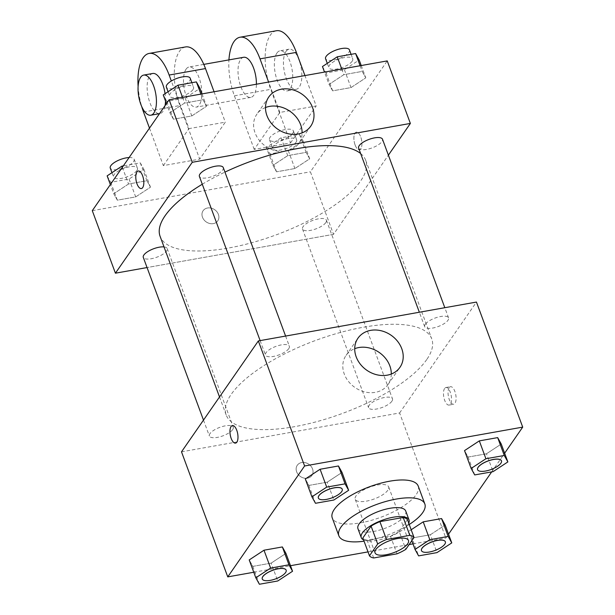 <?xml version="1.0" encoding="UTF-8"?>
<svg xmlns="http://www.w3.org/2000/svg" width="615" height="615" viewBox="0 0 615 615"><rect width="100%" height="100%" fill="white"/><g stroke="black" fill="none" stroke-linecap="round" stroke-linejoin="round"><path stroke-width="0.46" stroke-dasharray="3.08 2.31" d="M387.834 490.232A17.827 6.327 -20.3 0 1 370.176 500.272A17.827 6.327 -20.3 0 1 355.209 499.249A17.827 6.327 -20.3 0 1 369.738 487.134A17.827 6.327 -20.3 0 1 388.649 486.88A17.827 6.327 -20.3 0 1 387.834 490.232M373.689 557.974L367.086 540.116L390.394 535.957L397.006 553.823M407.43 519.629L399.212 531.483L405.823 549.349M399.212 531.483A24.2 8.587 -20.3 0 1 390.394 535.957M367.086 540.116A24.2 8.587 -20.3 0 1 362.865 537.964M363.58 539.909A25.469 9.033 159.7 0 0 377.141 540.347A25.469 9.033 159.7 0 0 408.744 523.196M405.723 511.027A25.469 9.033 -20.3 0 1 404.562 515.816A25.469 9.033 -20.3 0 1 373.835 531.414A25.469 9.033 -20.3 0 1 357.961 528.7M409.221 524.487A45.841 16.259 -20.3 0 1 364.057 541.192M418.223 486.096A45.841 16.259 -20.3 0 1 416.124 494.714A45.841 16.259 -20.3 0 1 370.722 520.528A45.841 16.259 -20.3 0 1 332.246 517.899M259.399 584.25L252.788 566.384L249.213 559.934L252.788 566.384L271.154 563.117L285.937 553.392L271.154 563.117L277.757 580.975M315.495 503.285L308.891 485.427L305.309 478.977L308.891 485.427L327.249 482.152L342.04 472.428L327.249 482.152L333.86 500.018M253.764 572.25L290.495 565.7M368.016 551.893L409.136 544.567M412.98 543.883L445.86 538.025L448.535 534.158M491.677 471.897L504.638 453.201M411.812 540.708L408.429 531.568L411.174 529.761L408.429 531.568L412.004 538.017L430.369 534.75L445.152 525.026L430.369 534.75L436.981 552.608M474.711 474.918L468.107 457.06L464.525 450.603L468.107 457.06L486.473 453.785L501.256 444.061L486.473 453.785L493.076 471.651M181.502 451.833L399.604 412.973L445.86 538.025M312.543 468.945A8.91 7.434 34.7 0 0 305.332 462.68A8.91 7.434 34.7 0 0 297.268 465.286A8.91 7.434 34.7 0 0 300.358 476.471A8.91 7.434 34.7 0 0 311.92 475.441A8.91 7.434 34.7 0 0 312.543 468.945A8.91 7.434 34.7 0 0 305.332 462.672A8.91 7.434 34.7 0 0 297.268 465.278A8.91 7.434 34.7 0 0 300.358 476.464A8.91 7.434 34.7 0 0 311.92 475.433A8.91 7.434 34.7 0 0 312.543 468.938M426.756 359.529A109.601 38.883 -20.3 0 1 318.201 421.26A109.601 38.883 -20.3 0 1 226.182 414.979A109.601 38.883 -20.3 0 1 315.487 340.479A109.601 38.883 -20.3 0 1 431.768 338.927A109.601 38.883 -20.3 0 1 426.756 359.529M399.604 412.973L476.456 302.065M288.781 348.628A12.73 4.52 -20.3 0 1 276.166 355.801A12.73 4.52 -20.3 0 1 265.48 355.07A12.73 4.52 -20.3 0 1 275.851 346.414A12.73 4.52 -20.3 0 1 289.358 346.237A12.73 4.52 -20.3 0 1 288.781 348.628M232.678 429.593A12.73 4.52 -20.3 0 1 220.062 436.765A12.73 4.52 -20.3 0 1 209.377 436.035A12.73 4.52 -20.3 0 1 219.747 427.379A12.73 4.52 -20.3 0 1 233.262 427.202A12.73 4.52 -20.3 0 1 232.678 429.593M391.893 401.226A12.73 4.52 -20.3 0 1 379.286 408.398A12.73 4.52 -20.3 0 1 368.593 407.668A12.73 4.52 -20.3 0 1 378.971 399.012A12.73 4.52 -20.3 0 1 392.478 398.827A12.73 4.52 -20.3 0 1 391.893 401.226M425.273 324.313A12.73 4.52 159.7 0 0 424.696 326.703A12.73 4.52 159.7 0 0 438.203 326.527A12.73 4.52 159.7 0 0 448.573 317.87A12.73 4.52 159.7 0 0 437.888 317.14A12.73 4.52 159.7 0 0 425.273 324.313M449.181 387.665A8.91 3.767 -100.1 0 0 448.75 397.882A8.91 3.767 -100.1 0 0 453.632 404.255A8.91 3.767 -100.1 0 0 455.776 394.815A8.91 3.767 -100.1 0 0 450.503 386.704A8.91 3.767 -100.1 0 0 449.181 387.665M444.599 388.48A8.91 3.767 -100.1 0 0 444.168 398.697A8.91 3.767 -100.1 0 0 449.05 405.07A8.91 3.767 -100.1 0 0 451.202 395.637A8.91 3.767 -100.1 0 0 445.929 387.519A8.91 3.767 -100.1 0 0 444.599 388.48M232.409 425.565L232.409 425.565A8.91 3.767 79.9 0 1 237.298 431.938A8.91 3.767 79.9 0 1 236.86 442.154A8.91 3.767 79.9 0 1 235.537 443.115A8.91 3.767 79.9 0 1 235.53 443.115L235.53 443.115M391.301 374.035A25.546 21.302 -145.3 0 1 388.05 384.498A25.546 21.302 -145.3 0 1 354.917 387.458A25.546 21.302 -145.3 0 1 346.053 355.401A25.546 21.302 -145.3 0 1 354.717 348.682M360.636 153.535A109.601 38.883 -20.3 0 1 365.687 160.284A109.601 38.883 -20.3 0 1 360.682 180.887A109.601 38.883 -20.3 0 1 252.119 242.625A109.601 38.883 -20.3 0 1 160.1 236.337M202.281 184.231A109.601 38.883 -20.3 0 1 224.952 172.115M358.614 148.061A12.73 4.52 159.7 0 0 372.121 147.884A12.73 4.52 159.7 0 0 382.499 139.228M164.013 246.915A12.73 4.52 -20.3 0 1 167.18 248.56A12.73 4.52 -20.3 0 1 166.596 250.951A12.73 4.52 -20.3 0 1 153.988 258.123A12.73 4.52 -20.3 0 1 143.295 257.393M325.812 222.584A12.73 4.52 -20.3 0 1 313.204 229.756A12.73 4.52 -20.3 0 1 302.511 229.026A12.73 4.52 -20.3 0 1 312.889 220.37A12.73 4.52 -20.3 0 1 326.396 220.193A12.73 4.52 -20.3 0 1 325.812 222.584M223.276 167.595A12.73 4.52 -20.3 0 1 222.699 169.994A12.73 4.52 -20.3 0 1 210.084 177.166A12.73 4.52 -20.3 0 1 199.398 176.436M333.522 234.338L147.054 267.556L333.522 234.338L388.388 155.157L333.522 234.338L310.398 171.808L387.242 60.908M501.456 460.82A12.73 4.52 -20.3 0 1 500.856 463.172A12.73 4.52 -20.3 0 1 488.295 470.329A12.73 4.52 -20.3 0 1 477.571 469.652M468.107 457.06L486.473 453.785M342.24 489.186A12.73 4.52 -20.3 0 1 341.64 491.539A12.73 4.52 -20.3 0 1 329.079 498.696A12.73 4.52 -20.3 0 1 318.355 498.019M308.891 485.427L327.249 482.152M445.352 541.777A12.73 4.52 -20.3 0 1 444.76 544.137A12.73 4.52 -20.3 0 1 432.199 551.294A12.73 4.52 -20.3 0 1 421.467 550.61M408.429 531.568L412.004 538.017L418.615 555.883M412.004 538.017L430.369 534.75M286.136 570.143A12.73 4.52 -20.3 0 1 285.545 572.504A12.73 4.52 -20.3 0 1 272.983 579.661A12.73 4.52 -20.3 0 1 262.251 578.976M252.788 566.384L271.154 563.117M322.452 66.535L326.035 72.985L344.392 69.71L359.183 59.986M352.18 61.239A12.73 4.52 -20.3 0 1 339.565 68.411A12.73 4.52 -20.3 0 1 328.879 67.681A12.73 4.52 -20.3 0 1 339.249 59.025A12.73 4.52 -20.3 0 1 352.756 58.84A12.73 4.52 -20.3 0 1 352.18 61.239M329.063 84.393L332.638 90.843L351.004 87.576L365.787 77.851L362.212 71.401L343.846 74.676L329.063 84.393L332.638 90.843L351.004 87.576L365.787 77.851L362.212 71.401L343.846 74.676L329.063 84.393L324.505 72.086M326.035 72.985L332.638 90.843M344.392 69.71L351.004 87.576M361.236 65.536L365.787 77.851M360.113 65.736L362.212 71.401M341.756 69.011L343.846 74.676M349.458 49.907A12.73 4.52 -20.3 0 1 348.874 52.306A12.73 4.52 -20.3 0 1 336.259 59.478A12.73 4.52 -20.3 0 1 325.573 58.748M163.236 94.902L166.819 101.352L185.177 98.077L199.967 88.352M192.964 89.606A12.73 4.52 -20.3 0 1 180.349 96.778A12.73 4.52 -20.3 0 1 169.663 96.048A12.73 4.52 -20.3 0 1 180.034 87.392A12.73 4.52 -20.3 0 1 193.541 87.207A12.73 4.52 -20.3 0 1 192.964 89.606M169.848 112.76L173.422 119.218L191.788 115.943L206.571 106.218L202.996 99.768L184.631 103.043L169.848 112.76L173.422 119.218L191.788 115.943L206.571 106.218L202.996 99.768L184.631 103.043L169.848 112.76L166.465 103.628M166.819 101.352L173.422 119.218M185.177 98.077L191.788 115.943M202.02 93.91L206.571 106.218M200.897 94.11L202.996 99.768M182.54 97.378L184.631 103.043M190.243 78.282A12.73 4.52 -20.3 0 1 189.658 80.673A12.73 4.52 -20.3 0 1 177.043 87.845A12.73 4.52 -20.3 0 1 166.358 87.115M266.357 147.492L269.931 153.942L288.297 150.675L303.08 140.95L299.505 134.501L281.14 137.768L266.357 147.492L272.96 165.358L276.542 171.808L294.9 168.533L309.691 158.816L306.109 152.366L287.751 155.633L272.96 165.358L276.542 171.808L294.9 168.533L309.691 158.816L306.109 152.366L287.751 155.633L272.96 165.358M296.076 142.196A12.73 4.52 -20.3 0 1 283.469 149.368A12.73 4.52 -20.3 0 1 272.776 148.638A12.73 4.52 -20.3 0 1 283.154 139.982A12.73 4.52 -20.3 0 1 296.661 139.805A12.73 4.52 -20.3 0 1 296.076 142.196M269.931 153.942L276.542 171.808M288.297 150.675L294.9 168.533M303.08 140.95L309.691 158.816M299.505 134.501L306.109 152.366M281.14 137.768L287.751 155.633M292.771 133.263A12.73 4.52 -20.3 0 1 280.163 140.435A12.73 4.52 -20.3 0 1 269.47 139.705A12.73 4.52 -20.3 0 1 279.848 131.056A12.73 4.52 -20.3 0 1 293.355 130.872A12.73 4.52 -20.3 0 1 292.771 133.263M107.141 175.859L110.715 182.309L129.081 179.042L143.864 169.317L140.289 162.867L123.323 165.889M136.861 170.563A12.73 4.52 -20.3 0 1 124.245 177.735A12.73 4.52 -20.3 0 1 113.56 177.005A12.73 4.52 -20.3 0 1 123.93 168.356A12.73 4.52 -20.3 0 1 137.445 168.172A12.73 4.52 -20.3 0 1 136.861 170.563M113.744 193.725L117.327 200.175L135.684 196.908L150.475 187.183L146.893 180.733L128.527 184L113.744 193.725L117.327 200.175L135.684 196.908L150.475 187.183L146.893 180.733L128.527 184L113.744 193.725L110.362 184.585M110.715 182.309L117.327 200.175M129.081 179.042L135.684 196.908M143.864 169.317L150.475 187.183M140.289 162.867L146.893 180.733M122.347 167.288L128.527 184M129.096 157.548A12.73 4.52 -20.3 0 1 134.139 159.239A12.73 4.52 -20.3 0 1 133.555 161.63A12.73 4.52 -20.3 0 1 120.947 168.802A12.73 4.52 -20.3 0 1 110.254 168.072M355.101 144.971A8.91 3.767 79.9 0 1 356.339 132.148A8.91 3.767 79.9 0 1 361.612 140.266A8.91 3.767 79.9 0 1 359.46 149.699A8.91 3.767 79.9 0 1 355.101 144.971M355.109 144.971A8.91 3.767 -100.1 0 0 359.468 149.699A8.91 3.767 -100.1 0 0 361.62 140.266A8.91 3.767 -100.1 0 0 356.346 132.148A8.91 3.767 -100.1 0 0 355.109 144.971M265.503 107.517A25.546 21.302 34.7 0 0 256.847 114.236A25.546 21.302 34.7 0 0 255.056 132.848A25.546 21.302 34.7 0 0 275.72 150.806A25.546 21.302 34.7 0 0 298.844 143.341A25.546 21.302 34.7 0 0 302.096 132.871M141.365 188.559L141.373 188.559A8.91 3.767 -100.1 0 0 142.611 175.744A8.91 3.767 -100.1 0 0 138.244 171.008L138.237 171.008M207.539 207.993A8.91 7.434 34.7 0 0 203.104 210.73A8.91 7.434 34.7 0 0 206.194 221.915A8.91 7.434 34.7 0 0 217.756 220.885A8.91 7.434 34.7 0 0 216.911 211.806A8.91 7.434 34.7 0 0 207.539 207.993A8.91 7.434 -145.3 0 1 216.918 211.798A8.91 7.434 -145.3 0 1 217.756 220.877A8.91 7.434 -145.3 0 1 206.202 221.915A8.91 7.434 -145.3 0 1 203.104 210.73A8.91 7.434 -145.3 0 1 207.539 207.985M92.288 210.668L310.398 171.808M149.483 128.135L163.344 165.604L199.698 159.131L225.313 122.162L188.959 128.635L171.339 81.011M163.344 165.604L188.959 128.635M276.412 30.75A40.744 17.228 -100.1 0 0 270.746 89.344L290.572 142.941L254.226 149.414L279.84 112.445L316.187 105.972L304.94 75.568M290.572 142.941L316.187 105.972M243.632 57.28A20.372 8.61 -100.1 0 0 240.596 59.478A20.372 8.61 -100.1 0 0 239.612 82.825A20.372 8.61 -100.1 0 0 250.782 97.393A20.372 8.61 -100.1 0 0 256.409 84.217M254.226 149.414L234.4 95.825A40.744 17.228 79.9 0 1 228.941 59.901M279.84 112.445L268.594 82.049M186.068 69.188A20.372 8.61 -100.1 0 0 185.084 92.542A20.372 8.61 -100.1 0 0 196.254 107.11A20.372 8.61 -100.1 0 0 201.159 85.547A20.372 8.61 -100.1 0 0 189.105 66.997A20.372 8.61 -100.1 0 0 186.068 69.188M214.066 91.758L225.313 122.162M185.53 46.94A40.744 17.228 -100.1 0 0 179.872 105.542L199.698 159.131M276.95 52.998A20.372 8.61 -100.1 0 0 275.958 76.352A20.372 8.61 -100.1 0 0 287.128 90.92A20.372 8.61 -100.1 0 0 292.04 69.349A20.372 8.61 -100.1 0 0 279.986 50.807A20.372 8.61 -100.1 0 0 276.95 52.998M286.036 51.383A20.372 8.61 -100.1 0 0 285.053 74.73A20.372 8.61 -100.1 0 0 296.215 89.298A20.372 8.61 -100.1 0 0 301.127 67.735A20.372 8.61 -100.1 0 0 289.073 49.185A20.372 8.61 -100.1 0 0 286.036 51.383M152.758 73.477A20.372 8.61 -100.1 0 0 147.846 95.041A20.372 8.61 -100.1 0 0 159.9 113.591A20.372 8.61 -100.1 0 0 162.937 111.392A20.372 8.61 -100.1 0 0 165.051 105.665M165.512 101.06A20.372 8.61 -100.1 0 0 165.074 93.688M138.114 86.354A40.744 17.228 -100.1 0 0 141.719 106.556M234.4 95.825L270.746 89.344M143.518 112.015L179.872 105.542M408.468 540.477L388.649 486.88M375.035 552.847L355.209 499.249M449.05 405.07L453.632 404.255M445.929 387.519L450.503 386.704M388.05 384.498L399.965 367.309M346.053 355.401L357.968 338.212M219.517 396.967L226.182 414.979M365.687 160.284L431.768 338.927M448.573 317.87L444.814 307.708M424.696 326.703L419.345 312.243M203.488 420.107L209.377 436.035M167.18 248.56L233.262 427.202M302.511 229.026L368.593 407.668M326.396 220.193L392.478 398.827M260.13 340.61L265.48 355.07M285.598 336.074L289.358 346.237M327.28 63.36L328.879 67.681M351.096 54.343L352.756 58.84M168.064 91.727L169.663 96.048M191.88 82.71L193.541 87.207M269.47 139.705L272.776 148.638M293.355 130.872L296.661 139.805M111.961 172.692L113.56 177.005M134.139 159.239L137.445 168.172M268.755 97.047L256.847 114.236M310.752 126.144L298.844 143.341M203.796 64.383L189.105 66.997M250.782 97.393L196.254 107.11M289.073 49.185L279.986 50.807M296.215 89.298L287.128 90.92M159.516 113.66L159.9 113.591"/><path stroke-width="0.92" d="M407.653 543.821A17.827 6.327 -20.3 0 1 390.002 553.861A17.827 6.327 -20.3 0 1 375.035 552.847A17.827 6.327 -20.3 0 1 389.556 540.723A17.827 6.327 -20.3 0 1 408.468 540.477A17.827 6.327 -20.3 0 1 407.653 543.821M409.813 535.342L386.497 539.493A24.2 8.587 -20.3 0 0 377.687 543.968L369.469 555.822A24.2 8.587 -20.3 0 0 373.689 557.974L397.006 553.823A24.2 8.587 -20.3 0 0 405.823 549.349L414.033 537.495A24.2 8.587 -20.3 0 0 409.813 535.342L403.209 517.476L379.893 521.628L386.497 539.493M403.209 517.476A24.2 8.587 -20.3 0 1 407.43 519.629L414.033 537.495M379.893 521.628A24.2 8.587 -20.3 0 0 371.076 526.102L362.865 537.964L369.469 555.822M408.744 523.196A25.469 9.033 159.7 0 0 409.029 519.959A25.469 9.033 159.7 0 0 382.007 520.321A25.469 9.033 159.7 0 0 361.259 537.633A25.469 9.033 159.7 0 0 363.58 539.909M361.259 537.633L357.961 528.7A25.469 9.033 -20.3 0 1 378.709 511.388A25.469 9.033 -20.3 0 1 405.723 511.027L409.029 519.959M371.076 526.102L377.687 543.968M364.057 541.192A45.841 16.259 -20.3 0 1 338.85 535.765A45.841 16.259 -20.3 0 1 376.196 504.608A45.841 16.259 -20.3 0 1 424.834 503.962A45.841 16.259 -20.3 0 1 422.736 512.579A45.841 16.259 -20.3 0 1 409.221 524.487M338.85 535.765L332.246 517.899A45.841 16.259 -20.3 0 1 369.592 486.749A45.841 16.259 -20.3 0 1 418.223 486.096L424.834 503.962M292.548 571.258L285.937 553.392L282.362 546.943L263.996 550.21L249.213 559.934L255.817 577.8L259.399 584.25L277.757 580.975L292.548 571.258L288.965 564.801L270.608 568.076L255.817 577.8M348.644 490.293L342.04 472.428L338.458 465.978L320.1 469.253L305.309 478.977L311.92 496.835L315.495 503.285L333.86 500.018L348.644 490.293L345.069 483.844L326.703 487.118L311.92 496.835M504.638 453.201L522.712 427.118L304.602 465.978L227.758 576.885L253.764 572.25M290.495 565.7L368.016 551.893M409.136 544.567L412.98 543.883M448.535 534.158L491.677 471.897M451.764 542.891L445.152 525.026L441.578 518.576L423.212 521.843L411.174 529.761L423.212 521.843L429.824 539.709L415.033 549.433L418.615 555.883L436.981 552.608L451.764 542.891L448.181 536.434L429.824 539.709M507.859 461.927L501.256 444.061L497.673 437.611L479.316 440.886L464.525 450.603L471.136 468.469L474.711 474.918L493.076 471.651L507.859 461.927L504.285 455.477L485.919 458.744L471.136 468.469M522.712 427.118L476.456 302.065L258.346 340.925L181.502 451.833L227.758 576.885M258.346 340.925L304.602 465.978M401.756 348.697A25.546 21.302 -145.3 0 1 399.965 367.309A25.546 21.302 -145.3 0 1 366.832 370.268A25.546 21.302 -145.3 0 1 357.968 338.212A25.546 21.302 -145.3 0 1 381.085 330.739A25.546 21.302 -145.3 0 1 401.756 348.697M236.86 442.154A8.91 3.767 79.9 0 1 235.53 443.115A8.91 3.767 79.9 0 1 230.256 434.997A8.91 3.767 79.9 0 1 232.401 425.565A8.91 3.767 79.9 0 1 237.29 431.938A8.91 3.767 79.9 0 1 236.86 442.154M235.53 443.115A8.91 3.767 79.9 0 1 230.264 434.997A8.91 3.767 79.9 0 1 232.409 425.565M354.717 348.682A25.546 21.302 -145.3 0 1 389.849 365.887A25.546 21.302 -145.3 0 1 391.301 374.035M219.517 396.967L160.1 236.337A109.601 38.883 -20.3 0 1 202.281 184.231M224.952 172.115A109.601 38.883 -20.3 0 1 360.636 153.535M444.814 307.708L382.499 139.228A12.73 4.52 159.7 0 0 371.806 138.498A12.73 4.52 159.7 0 0 359.191 145.67A12.73 4.52 159.7 0 0 358.614 148.061L419.345 312.243M203.488 420.107L143.295 257.393A12.73 4.52 -20.3 0 1 150.083 250.297A12.73 4.52 -20.3 0 1 164.013 246.915M260.13 340.61L199.398 176.436A12.73 4.52 -20.3 0 1 209.769 167.78A12.73 4.52 -20.3 0 1 223.276 167.595L285.598 336.074M115.42 273.198L147.054 267.556L115.42 273.198L192.264 162.291L115.42 273.198L92.288 210.668L169.14 99.768L192.264 162.291L410.374 123.431L192.264 162.291M410.374 123.431L388.388 155.157L410.374 123.431L387.242 60.908L169.14 99.768M477.555 469.614L477.586 469.683A12.73 4.52 -20.3 0 1 487.956 461.035A12.73 4.52 -20.3 0 1 501.463 460.85A12.73 4.52 -20.3 0 1 500.887 463.249A12.73 4.52 -20.3 0 1 488.272 470.413A12.73 4.52 -20.3 0 1 477.586 469.683A12.73 4.52 -20.3 0 1 477.555 469.614A12.73 4.52 -20.3 0 1 487.933 460.958A12.73 4.52 -20.3 0 1 501.44 460.781A12.73 4.52 -20.3 0 1 501.456 460.82M501.256 444.061L497.673 437.611L504.285 455.477M497.673 437.611L479.316 440.886L485.919 458.744M479.316 440.886L464.525 450.603M318.355 498.019A12.73 4.52 -20.3 0 1 318.339 497.981A12.73 4.52 -20.3 0 1 328.718 489.332A12.73 4.52 -20.3 0 1 342.224 489.148A12.73 4.52 -20.3 0 1 342.24 489.186M342.04 472.428L338.458 465.978L345.069 483.844M338.458 465.978L320.1 469.253L326.703 487.118M320.1 469.253L305.309 478.977M341.671 491.616A12.73 4.52 -20.3 0 1 329.056 498.788A12.73 4.52 -20.3 0 1 318.37 498.058A12.73 4.52 -20.3 0 1 328.741 489.402A12.73 4.52 -20.3 0 1 342.248 489.217A12.73 4.52 -20.3 0 1 341.671 491.616M421.467 550.61A12.73 4.52 -20.3 0 1 421.46 550.579A12.73 4.52 -20.3 0 1 431.83 541.923A12.73 4.52 -20.3 0 1 445.337 541.746A12.73 4.52 -20.3 0 1 445.352 541.777M411.812 540.708L415.033 549.433M445.152 525.026L441.578 518.576L448.181 536.434M441.578 518.576L423.212 521.843M444.783 544.206A12.73 4.52 -20.3 0 1 432.176 551.378A12.73 4.52 -20.3 0 1 421.483 550.648A12.73 4.52 -20.3 0 1 431.861 541.992A12.73 4.52 -20.3 0 1 445.368 541.815A12.73 4.52 -20.3 0 1 444.783 544.206M262.251 578.976A12.73 4.52 -20.3 0 1 262.244 578.946A12.73 4.52 -20.3 0 1 272.614 570.29A12.73 4.52 -20.3 0 1 286.121 570.113A12.73 4.52 -20.3 0 1 286.136 570.143M285.937 553.392L282.362 546.943L288.965 564.801M282.362 546.943L263.996 550.21L270.608 568.076M263.996 550.21L249.213 559.934M285.568 572.573A12.73 4.52 -20.3 0 1 272.96 579.745A12.73 4.52 -20.3 0 1 262.267 579.015A12.73 4.52 -20.3 0 1 272.645 570.359A12.73 4.52 -20.3 0 1 286.152 570.182A12.73 4.52 -20.3 0 1 285.568 572.573M361.236 65.536L359.183 59.986L355.601 53.536L337.243 56.811L322.452 66.535L324.505 72.086M355.601 53.536L360.113 65.736M337.243 56.811L341.756 69.011M327.28 63.36L325.573 58.748A12.73 4.52 -20.3 0 1 335.944 50.092A12.73 4.52 -20.3 0 1 349.458 49.907L351.096 54.343M202.02 93.91L199.967 88.352L196.385 81.903L178.019 85.178L163.236 94.902L166.465 103.628M196.385 81.903L200.897 94.11M178.019 85.178L182.54 97.378M168.064 91.727L166.358 87.115A12.73 4.52 -20.3 0 1 176.728 78.459A12.73 4.52 -20.3 0 1 190.243 78.282L191.88 82.71M123.323 165.889L121.924 166.135L107.141 175.859L110.362 184.585M121.924 166.135L122.347 167.288M111.961 172.692L110.254 168.072A12.73 4.52 -20.3 0 1 115.951 161.561A12.73 4.52 -20.3 0 1 129.096 157.548M266.964 115.658A25.546 21.302 -145.3 0 1 268.755 97.047A25.546 21.302 -145.3 0 1 301.888 94.087A25.546 21.302 -145.3 0 1 310.752 126.144A25.546 21.302 -145.3 0 1 287.636 133.616A25.546 21.302 -145.3 0 1 266.964 115.658M302.096 132.871A25.546 21.302 34.7 0 0 289.98 111.277A25.546 21.302 34.7 0 0 265.503 107.517M142.603 175.744A8.91 3.767 79.9 0 1 141.365 188.559A8.91 3.767 79.9 0 1 136.092 180.449A8.91 3.767 79.9 0 1 138.237 171.008A8.91 3.767 79.9 0 1 142.603 175.744M138.244 171.008A8.91 3.767 -100.1 0 0 136.1 180.441A8.91 3.767 -100.1 0 0 141.373 188.559M256.409 84.217A20.372 8.61 -100.1 0 0 243.632 57.28L203.796 64.383M268.594 82.049L260.014 58.856L296.368 52.375A40.744 17.228 -100.1 0 0 276.412 30.75L240.058 37.223A40.744 17.228 79.9 0 1 260.014 58.856M228.941 59.901A40.744 17.228 79.9 0 1 240.058 37.223M171.339 81.011L169.14 75.045L205.487 68.573L214.066 91.758M205.487 68.573A40.744 17.228 -100.1 0 0 185.53 46.94L149.184 53.42A40.744 17.228 -100.1 0 0 138.114 86.354M304.94 75.568L296.368 52.375M165.051 105.665A20.372 8.61 -100.1 0 0 165.512 101.06M165.074 93.688A20.372 8.61 -100.1 0 0 152.758 73.477L143.672 75.092A20.372 8.61 79.9 0 1 154.834 89.659A20.372 8.61 79.9 0 1 153.85 113.014A20.372 8.61 79.9 0 1 150.813 115.205A20.372 8.61 79.9 0 1 138.759 96.663A20.372 8.61 79.9 0 1 143.672 75.092M169.14 75.045A40.744 17.228 -100.1 0 0 149.184 53.42M141.719 106.556A40.744 17.228 -100.1 0 0 143.518 112.015L149.483 128.135M150.813 115.205L159.516 113.66"/></g></svg>
